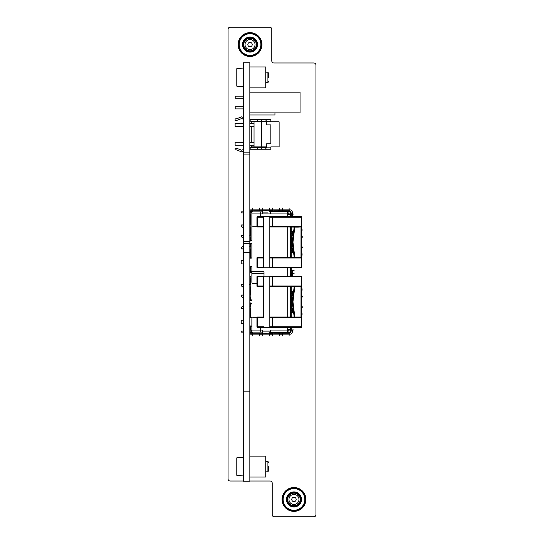 <?xml version="1.0" encoding="UTF-8"?>
<svg xmlns="http://www.w3.org/2000/svg" width="544" height="544" viewBox="0 0 544 544"><rect width="100%" height="100%" fill="white"/><g stroke="black" fill="none" stroke-linecap="round" stroke-linejoin="round"><path stroke-width="0.82" d="M249.846 391.177L243.481 391.177L243.481 481.229L249.846 481.229L249.846 62.771L243.481 62.771L243.481 152.823L249.846 152.823M243.481 391.177L243.481 252.246L249.846 252.246M243.481 252.246L243.481 243.63L249.846 243.63M243.481 243.63L243.481 241.536L249.846 241.536M243.481 241.536L243.481 154.918L249.846 154.918M243.481 154.918L243.481 152.823M243.481 481.018L230.153 481.018A2.094 2.094 -74.7 0 1 228.058 478.931L228.058 29.294A2.094 2.094 -74.7 0 1 230.153 27.2L269.702 27.2A2.094 2.094 -74.7 0 1 271.789 29.294L271.789 60.887A2.094 2.094 -74.7 0 0 273.884 62.982L313.847 62.982A2.094 2.094 -74.7 0 1 315.942 65.069L315.942 514.706A2.094 2.094 -74.7 0 1 313.847 516.8L274.298 516.8A2.094 2.094 -74.7 0 1 272.211 514.706L272.211 483.113A2.094 2.094 -74.7 0 0 270.116 481.018L249.846 481.018M252.708 334.186L252.708 333.2L252.708 334.186L250.784 334.186A2.094 2.094 -74.7 0 1 249.846 333.962M259.345 334.186L262.691 334.186L262.691 333.2L262.691 334.186M269.287 334.186L272.632 334.186L272.632 332.656M279.222 334.186L282.567 334.186L282.567 333.2L282.567 334.186M289.116 334.186L290.163 334.186A2.094 2.094 -74.7 0 0 292.25 332.092L292.25 329.956M292.25 312.29L292.25 310.08M291.21 293.536L292.25 293.536L292.25 291.346M292.25 273.659L291.625 273.659L292.25 273.659L292.25 270.327M292.25 252.654L292.25 250.451M291.21 233.906L292.25 233.906L292.25 231.71M291.081 214.044L292.25 214.044L292.25 211.949A2.094 2.094 -74.7 0 0 290.163 209.862L289.116 209.862L289.116 208.08M282.567 208.08L282.567 209.855L279.222 209.862L279.222 208.08M272.632 208.08L272.632 209.855L269.287 209.862L269.287 208.08M262.691 208.08L262.691 209.855L259.345 209.862L259.345 208.08M252.708 210.8L252.708 209.855L252.708 210.8L252.708 209.862L250.784 209.862A2.094 2.094 -74.7 0 0 249.846 210.079M250.029 32.64A11.927 11.927 -74.7 0 1 260.358 50.531A11.927 11.927 -74.7 0 1 239.7 50.531A11.927 11.927 -74.7 0 1 250.029 32.64M293.971 487.506A11.927 11.927 -74.7 0 1 304.3 505.396A11.927 11.927 -74.7 0 1 283.642 505.396A11.927 11.927 -74.7 0 1 293.971 487.506M301.628 312.147A4.182 4.182 -74.7 0 1 301.628 315.962M300.036 286.022A4.182 4.182 -74.7 0 1 300.852 286.647M301.628 287.708A4.182 4.182 -74.7 0 1 301.628 291.523M294.957 286.647A4.182 4.182 -74.7 0 1 295.766 286.022M301.628 252.518A4.182 4.182 -74.7 0 1 301.628 256.333M301.628 228.079A4.182 4.182 -74.7 0 1 301.628 231.894M294.957 227.018A4.182 4.182 -74.7 0 1 295.766 226.386M293.971 501.629A2.196 2.196 -74.7 0 1 291.774 499.433A2.196 2.196 -74.7 0 1 293.971 497.236A2.196 2.196 -74.7 0 1 296.167 499.433A2.196 2.196 -74.7 0 1 293.971 501.629M293.971 494.442A4.991 4.991 -74.7 0 1 298.962 499.433A4.991 4.991 -74.7 0 1 293.971 504.431A4.991 4.991 -74.7 0 1 288.973 499.433A4.991 4.991 -74.7 0 1 293.971 494.442M290.979 504.954A6.276 6.276 -74.7 0 1 293.971 493.156A6.276 6.276 -74.7 0 1 300.247 499.433A6.276 6.276 -74.7 0 1 293.971 505.709A6.276 6.276 -74.7 0 1 287.694 499.433A6.276 6.276 -74.7 0 1 295.004 493.245M293.971 492.517A6.916 6.916 -74.7 0 1 300.886 499.433A6.916 6.916 -74.7 0 1 293.971 506.348A6.916 6.916 -74.7 0 1 287.055 499.433A6.916 6.916 -74.7 0 1 293.971 492.517M293.971 511.068A11.635 11.635 -74.7 0 1 282.336 499.433A11.635 11.635 -74.7 0 1 293.971 487.798A11.635 11.635 -74.7 0 1 305.606 499.433A11.635 11.635 -74.7 0 1 293.971 511.068M293.971 487.948A11.485 11.485 -74.7 0 1 305.456 499.433A11.485 11.485 -74.7 0 1 293.971 510.918A11.485 11.485 -74.7 0 1 282.486 499.433A11.485 11.485 -74.7 0 1 293.971 487.948M293.971 488.594A10.839 10.839 -74.7 0 1 304.81 499.433A10.839 10.839 -74.7 0 1 293.971 510.272A10.839 10.839 -74.7 0 1 283.132 499.433A10.839 10.839 -74.7 0 1 293.971 488.594M293.971 506.967A7.534 7.534 -74.7 0 1 286.436 499.433A7.534 7.534 -74.7 0 1 293.971 491.898A7.534 7.534 -74.7 0 1 301.498 499.433A7.534 7.534 -74.7 0 1 293.971 506.967M250.029 46.764A2.196 2.196 -74.7 0 1 247.833 44.567A2.196 2.196 -74.7 0 1 250.029 42.371A2.196 2.196 -74.7 0 1 252.226 44.567A2.196 2.196 -74.7 0 1 250.029 46.764M250.029 39.569A4.991 4.991 -74.7 0 1 255.027 44.567A4.991 4.991 -74.7 0 1 250.029 49.558A4.991 4.991 -74.7 0 1 245.038 44.567A4.991 4.991 -74.7 0 1 250.029 39.569M247.044 50.089A6.276 6.276 -74.7 0 1 250.029 38.291A6.276 6.276 -74.7 0 1 256.306 44.567A6.276 6.276 -74.7 0 1 250.029 50.844A6.276 6.276 -74.7 0 1 243.753 44.567A6.276 6.276 -74.7 0 1 251.063 38.372M250.029 37.652A6.916 6.916 -74.7 0 1 256.945 44.567A6.916 6.916 -74.7 0 1 250.029 51.483A6.916 6.916 -74.7 0 1 243.114 44.567A6.916 6.916 -74.7 0 1 250.029 37.652M250.029 56.202A11.635 11.635 -74.7 0 1 238.394 44.567A11.635 11.635 -74.7 0 1 250.029 32.932A11.635 11.635 -74.7 0 1 261.664 44.567A11.635 11.635 -74.7 0 1 250.029 56.202M250.029 33.082A11.485 11.485 -74.7 0 1 261.514 44.567A11.485 11.485 -74.7 0 1 250.029 56.052A11.485 11.485 -74.7 0 1 238.544 44.567A11.485 11.485 -74.7 0 1 250.029 33.082M250.029 33.728A10.839 10.839 -74.7 0 1 260.868 44.567A10.839 10.839 -74.7 0 1 250.029 55.406A10.839 10.839 -74.7 0 1 239.19 44.567A10.839 10.839 -74.7 0 1 250.029 33.728M250.029 52.102A7.534 7.534 -74.7 0 1 242.502 44.567A7.534 7.534 -74.7 0 1 250.029 37.033A7.534 7.534 -74.7 0 1 257.564 44.567A7.534 7.534 -74.7 0 1 250.029 52.102M269.824 217.178L272.333 217.178L272.333 216.553L269.824 216.553L269.824 267.818L272.333 267.818L272.333 267.186L301.628 267.186L301.628 257.978L301.002 257.353A0.626 0.626 -74.7 0 1 301.628 257.978L301.628 267.186A0.626 0.626 105.3 0 1 301.002 267.818L263.548 267.818L263.548 216.553L263.548 227.018L257.564 227.018L257.564 226.386L256.938 226.386L256.938 217.178A0.626 0.626 -74.7 0 1 257.564 216.553A0.626 0.626 105.3 0 0 256.938 217.178L257.564 217.178L257.564 216.553L301.165 216.573A0.626 0.626 -74.7 0 1 301.628 217.178L301.165 216.573A0.626 0.626 -74.7 0 0 301.002 216.553L301.628 217.178L301.002 216.553L301.628 217.178L301.002 216.553L301.628 217.178L301.002 216.553L301.628 217.178L301.002 216.553L301.628 217.178L301.002 216.553L301.628 217.178L301.621 226.44M294.726 267.818L277.358 267.818L294.726 267.818A0.626 0.626 -74.7 0 1 294.556 267.791M294.093 316.302L294.093 316.982M294.093 286.647L294.093 287.334M294.093 256.666L294.093 257.353M294.093 227.018L294.093 227.698M289.809 211.847L287.232 211.847L290.374 214.982L290.374 216.553L290.374 211.222L291.21 212.894L290.374 212.894L291.21 212.894L291.21 216.553M291.21 327.447L291.21 331.106L290.374 331.106L290.374 327.447L290.374 331.112M291.21 227.018L291.21 257.353M291.21 267.818L291.21 276.182M291.21 286.647L291.21 316.982M282.173 210.8L282.567 209.855L282.567 210.8L282.567 209.862L289.116 209.855L289.116 210.8L273.632 210.8L273.632 211.636L273.632 210.8L275.726 210.8L273.632 210.8L273.632 211.636L273.632 210.8L289.116 210.8A2.094 2.094 -74.7 0 1 290.374 211.222L290.374 212.677M291.21 272.313A2.094 2.094 -74.7 0 1 291.353 272.53L291.625 276.182M291.21 331.106L290.374 331.106L291.21 331.106L290.374 332.778A2.094 2.094 -74.7 0 1 289.116 333.2L273.632 333.2L273.632 332.364L289.116 332.364A1.258 1.258 105.3 0 0 290.374 331.106A1.258 1.258 105.3 0 1 289.116 332.364L273.632 332.364L273.632 333.2L275.726 333.2L275.726 332.364M273.632 211.636L275.726 211.636L273.632 211.636L273.632 210.8M251.872 333.2L250.825 333.2L250.825 332.153L250.825 333.2L251.872 333.2L251.872 318.764A1.047 1.047 -74.7 0 1 252.919 317.716L256.938 317.716L252.919 317.716A1.047 1.047 105.3 0 0 251.872 318.764L251.872 332.153L251.036 332.153L251.036 331.106L251.872 331.106L251.036 331.106L251.872 331.106L251.036 331.106L251.872 331.106L251.036 331.106L251.872 331.106L251.872 332.153L260.243 332.153L254.381 332.153L260.243 332.153L260.243 330.058L262.33 330.058L262.33 333.2L262.33 332.153L259.665 332.153M243.481 332.153L241.203 332.153L241.203 331.106L243.481 331.106M251.036 332.153L249.846 332.153L250.199 332.153L249.846 331.106L251.036 331.106L249.846 331.106M289.116 332.574L289.374 332.153L272.272 332.153M272.272 211.847L276.454 211.847L272.272 211.847M251.872 331.221L251.872 332.153L251.872 331.106L250.199 331.106L250.825 331.106L250.825 325.958M251.872 332.404A3.142 3.142 -74.7 0 0 253.966 333.2L270.701 333.2L270.701 331.106L268.09 331.106M271.748 332.67L270.722 332.486L271.748 332.67L270.722 332.486L271.748 332.67L271.565 333.696L268.831 333.214A1.047 1.047 105.3 0 0 268.654 333.2M269.015 332.187L270.722 332.486L269.015 332.187M250.825 330.065A3.142 3.142 -74.7 0 1 250.825 330.058L250.825 331.106L250.825 330.058A3.142 3.142 -74.7 0 1 250.825 330.058L250.825 329.018M266.159 333.866L264.323 333.2L266.159 333.866L266.404 333.2M254.47 210.8L264.323 210.8L266.159 210.134L266.404 210.8L268.654 210.8A1.047 1.047 105.3 0 0 268.831 210.786L271.565 210.304L268.831 210.786A1.047 1.047 105.3 0 1 268.654 210.8L254.47 210.8M250.825 212.901L250.825 213.942A3.142 3.142 -74.7 0 1 250.825 213.935L250.825 240.999L250.825 235.321L249.778 235.348M253.96 210.8A3.142 3.142 -74.7 0 1 253.966 210.8L253.966 210.8A3.142 3.142 -74.7 0 0 251.872 211.602M289.116 211.426L289.374 211.847L270.701 211.847L270.701 213.942L270.701 210.8L269.654 210.8M250.199 211.847L250.199 212.894L251.036 212.894L251.036 211.847L251.872 211.847L249.846 211.847L251.036 211.847L249.846 211.847L250.825 211.847L249.846 211.847L250.614 211.847L250.614 210.8M241.203 212.894L241.203 211.847L241.203 212.894L241.203 211.847L243.481 211.847L241.203 211.847L243.481 211.847L241.203 211.847L241.203 212.894L243.481 212.894M252.919 211.847L251.872 211.847L251.872 212.894L251.036 212.894M253.334 211.847L262.33 211.847L262.33 213.942L260.243 213.942L260.243 211.847L251.872 211.847L251.872 210.8L250.825 210.8L250.825 211.636L250.825 210.8L250.825 211.636L250.825 210.8L250.825 211.636L250.825 210.8L250.825 211.636L250.825 210.8L251.872 210.8L250.825 210.8M282.751 211.718A2.094 2.094 -74.7 0 0 283.465 211.847L283.465 211.847A2.094 2.094 -74.7 0 1 282.751 211.718L282.52 211.636M250.199 212.894L249.846 212.894M268.09 212.894L262.33 212.894L262.33 213.942L287.232 213.942L287.232 211.847L270.701 211.847L287.232 211.847M270.701 211.426L269.015 211.813M254.381 211.847L253.966 211.847A2.094 2.094 105.3 0 0 253.96 211.847M260.243 216.553L260.243 213.942L251.872 213.942L251.872 211.847L251.872 225.236A1.047 1.047 105.3 0 0 252.919 226.284A1.047 1.047 -74.7 0 1 251.872 225.236L251.872 239.754L251.872 211.847L251.872 212.894L251.872 211.847L251.872 212.894L251.872 211.847L262.33 211.847L262.33 210.8L262.33 212.894M271.748 211.33L271.565 210.304M266.159 210.134L264.323 210.8L266.404 210.8M249.846 278.474L250.825 278.474L250.662 279.929M250.825 271.476L249.846 271.476L250.825 271.476L250.825 266.329L250.825 270.599L250.322 270.327M250.784 254.742L250.825 243.331L250.825 246.663L249.778 246.609M250.825 257.666L250.825 243.331M250.784 229.629L250.825 231.724M250.485 224.862L250.485 214.88A0.836 0.367 -90 0 0 250.111 214.044L250.825 214.044L250.825 224.862L250.369 224.862L250.825 224.862L250.825 227.242L250.362 227.242A3.142 3.142 105.3 0 0 249.846 227.29M250.825 317.798L250.825 302.96M250.825 300.628L250.825 276.379L249.846 276.379M249.846 294.977A6.276 6.276 -74.7 0 1 250.369 294.95L249.778 294.984M243.481 297.826A6.236 6.236 -74.7 0 1 241.414 296.303A0.836 0.836 -74.7 0 1 241.441 295.161A0.836 0.836 -74.7 0 1 242.583 295.113A4.393 4.393 105.3 0 0 243.481 295.705M250.825 297.337L250.362 297.337A3.142 3.142 105.3 0 0 249.846 297.384M249.846 235.341A6.276 6.276 -74.7 0 1 250.369 235.321L250.825 235.321M243.481 238.197A6.236 6.236 -74.7 0 1 241.414 236.674A0.836 0.836 -74.7 0 1 241.441 235.532A0.836 0.836 -74.7 0 1 242.583 235.477A4.393 4.393 105.3 0 0 243.481 236.076M250.825 240.999L250.825 237.708L250.362 237.708A3.142 3.142 105.3 0 0 249.846 237.748M249.846 306.252A3.142 3.142 105.3 0 0 250.362 306.292L249.778 306.238M243.481 307.924A4.393 4.393 105.3 0 0 242.583 308.523A0.836 0.836 -74.7 0 1 241.441 308.468A0.836 0.836 -74.7 0 1 241.414 307.326A6.236 6.236 -74.7 0 1 243.481 305.803M250.825 308.679L250.369 308.679A6.276 6.276 -74.7 0 1 249.846 308.659M250.825 286.878L250.362 286.878A3.142 3.142 105.3 0 0 249.846 286.919M243.481 287.361A6.236 6.236 -74.7 0 1 241.414 285.845A0.836 0.836 -74.7 0 1 241.441 284.702A0.836 0.836 -74.7 0 1 242.583 284.648A4.393 4.393 105.3 0 0 243.481 285.246M249.846 284.512A6.276 6.276 -74.7 0 1 250.369 284.492L249.778 284.519M249.846 246.616A3.142 3.142 105.3 0 0 250.362 246.663L250.825 246.663M243.481 248.295A4.393 4.393 105.3 0 0 242.583 248.887A0.836 0.836 -74.7 0 1 241.441 248.839A0.836 0.836 -74.7 0 1 241.414 247.697A6.236 6.236 -74.7 0 1 243.481 246.174M250.825 252.647L250.825 249.05L250.369 249.05A6.276 6.276 -74.7 0 1 249.846 249.023M243.481 227.732A6.236 6.236 -74.7 0 1 241.414 226.216A0.836 0.836 -74.7 0 1 241.441 225.073A0.836 0.836 -74.7 0 1 242.583 225.019A4.393 4.393 105.3 0 0 243.481 225.61M249.846 224.883A6.276 6.276 -74.7 0 1 250.369 224.862L249.778 224.89M264.01 276.182L264.01 271.755L251.872 271.755L251.872 267.165L251.872 271.476L249.846 271.476L251.872 271.476L251.872 272.524L249.846 272.524M249.846 318.002A0.422 0.422 105.3 0 1 250.199 317.798L251.036 317.798A0.836 0.836 -74.7 0 0 251.872 316.962L251.872 316.968M251.872 257.332L251.872 244.569L251.872 257.332A0.836 0.836 -74.7 0 1 251.036 258.169L250.199 258.169A0.422 0.422 105.3 0 0 249.846 258.366M251.872 331.106L251.872 330.058L260.243 330.058L260.243 327.447M251.872 271.755L251.872 282.146A1.462 1.462 105.3 0 0 253.334 283.614L256.938 283.614M251.872 272.524L251.872 282.146A1.462 1.462 105.3 0 0 253.334 283.614M241.203 332.153L241.203 331.106L241.203 332.153M249.92 270.327L250.492 270.599L250.492 271.476M249.846 223.543L250.322 223.543M249.846 283.186L250.322 283.186M250.111 214.044L250.417 214.044A0.836 0.367 90 0 1 250.784 214.88L250.784 224.862M250.784 227.242L250.784 235.321M250.784 237.708L250.784 240.999M250.784 243.324L250.784 246.663M250.784 249.05L250.784 258.169M250.784 266.329L250.784 270.327L250.485 266.329M250.784 325.958L250.784 329.12A0.836 0.367 90 0 1 250.417 329.956L250.111 329.956A0.836 0.367 -90 0 0 250.485 329.12L250.485 325.958M250.784 278.474L250.784 284.492M250.784 286.878L250.784 294.95M250.784 297.337L250.784 300.635M250.784 302.954L250.784 306.292M250.784 308.679L250.784 317.798M250.485 227.242L250.485 235.321M250.485 237.708L250.485 241.012M250.485 243.318L250.485 246.663M250.485 249.05L250.485 258.169M250.485 278.474L250.485 284.492M250.485 286.878L250.485 294.95M250.485 297.337L250.485 300.642M250.485 302.947L250.485 306.292M250.485 308.679L250.485 317.798M249.846 270.327L250.485 270.327M249.846 214.044L250.492 214.044M249.846 223.047L249.846 220.714M250.417 329.956L249.846 329.956M249.846 282.669L249.846 280.371M250.07 272.524A2.094 2.094 105.3 0 0 249.846 273.074A2.094 2.094 -74.7 0 1 250.07 272.524M290.374 331.323L290.374 329.025L287.232 332.153L270.701 332.153M272.632 211.344L272.632 210.936M259.74 210.8L259.345 209.855L252.708 209.855L252.708 208.08M269.491 210.671L269.287 209.855L262.691 209.855L262.691 210.8L262.691 209.862L262.296 210.8M271.694 211.011L272.632 209.855L279.222 209.855L279.262 210.453M272.632 210.161L272.632 208.413M252.708 208.413L252.708 210.161M262.691 210.161L262.691 208.413M282.567 210.161L282.567 208.413M270.776 211.507L273.632 211.507M270.701 211.806L279.874 211.806M283.05 211.806L288.279 211.806A0.836 0.367 180 0 0 288.98 211.636M289.116 335.92L289.116 333.2M289.374 332.153L289.809 332.153M291.278 329.956L290.802 330.106M290.374 214.975L290.374 213.724L290.374 214.975L287.232 213.942L287.232 216.553M292.359 235.906L292.359 233.906L293.338 233.906L292.06 233.906M292.359 248.458L292.359 250.451L293.338 250.451L291.938 250.451L291.21 251.369M291.21 270.327L294.134 270.327M291.278 270.327L290.802 270.47M292.359 276.182L292.359 273.659L294.134 273.659M292.359 295.542L292.359 293.536L293.338 293.536L292.06 293.536M292.359 308.094L292.359 310.08L293.338 310.08L291.938 310.08L291.21 310.998M290.802 213.894L292.25 214.044M291.21 214.044L294.134 214.044M291.081 329.956L294.134 329.956M292.359 270.327L293.801 270.327M292.06 273.659L293.801 273.659M293.801 214.044L292.06 214.044M292.359 273.659L291.625 273.659M291.21 292.618L292.359 293.536M291.21 232.982L292.359 233.906M272.632 335.587L272.632 333.839M262.691 335.587L262.691 333.839M252.708 333.839L252.708 335.587M282.567 335.587L282.567 333.839M279.222 335.92L279.262 333.547M272.632 333.064L272.632 334.186M272.632 335.92L272.632 333.73L271.694 332.989M262.691 335.92L262.296 333.2M269.287 335.92L269.491 333.329M252.708 335.92L252.708 333.2M259.345 335.92L259.74 333.2M282.567 335.92L282.173 333.2M270.776 332.5L273.632 332.5M283.05 332.194L288.279 332.194A0.836 0.367 -0 0 1 288.98 332.364M270.701 332.194L279.874 332.194M262.33 331.106L270.701 331.106L270.701 330.058L287.232 330.058L290.374 329.018M249.846 266.132A0.422 0.422 105.3 0 0 250.199 266.329L251.036 266.329A0.836 0.836 -74.7 0 1 251.872 267.165M243.481 260.596L241.203 260.596L241.203 263.901L243.481 263.901M249.846 243.318L250.614 243.318A1.258 1.258 -74.7 0 1 251.872 244.569M251.872 239.754A1.258 1.258 -74.7 0 1 250.614 241.012L249.846 241.012M249.846 325.761A0.422 0.422 105.3 0 0 250.199 325.958L251.036 325.958A0.836 0.836 -74.7 0 1 251.872 326.794M243.481 320.226L241.203 320.226L241.203 323.53L243.481 323.53M249.846 302.947L250.614 302.947A1.258 1.258 -74.7 0 1 251.872 304.198M251.872 299.39A1.258 1.258 -74.7 0 1 250.614 300.642L249.846 300.642M252.919 226.284L256.938 226.284M263.378 210.8L270.701 210.8L262.33 210.8L262.33 211.847L260.243 211.847M290.374 316.982L290.374 286.647L290.374 316.982M290.374 276.182L290.374 267.818L290.374 276.182M290.374 257.353L290.374 227.018L290.374 257.353M262.33 330.058L262.33 332.153L260.243 332.153L262.33 332.153M253.966 333.2L249.846 333.2M279.412 211.636L279.99 211.847L279.412 211.636M278.392 333.866L278.147 333.2L278.392 333.866L280.221 333.2M278.147 210.8L278.392 210.134L278.147 210.8M289.116 210.8A2.094 2.094 -74.7 0 1 289.469 210.827M275.726 210.8L275.726 211.636L289.116 211.636A1.258 1.258 105.3 0 1 290.374 212.894L291.21 212.894L290.374 212.894A1.258 1.258 105.3 0 0 289.524 211.704M280.221 210.8L278.392 210.134M282.52 332.364L282.751 332.282A2.094 2.094 -74.7 0 1 283.465 332.153M273.632 333.2L273.632 332.364L273.632 333.2M291.21 235.906L293.094 235.906L291.21 235.906L292.046 235.906L292.046 248.458L291.21 248.458M301.628 235.98A1.047 1.047 -74.7 0 1 301.988 237.694L301.628 238.054M301.628 246.31L301.988 246.677A1.047 1.047 -74.7 0 1 301.628 248.39M293.094 248.458L292.046 248.458M293.094 308.094L292.046 308.094L292.046 295.542L293.094 295.542L291.21 295.542M301.628 295.61A1.047 1.047 -74.7 0 1 301.988 297.323L301.628 297.69M301.628 305.946L301.988 306.306A1.047 1.047 -74.7 0 1 301.628 308.02M292.046 308.094L291.21 308.094M301.002 327.447L269.824 327.447L301.002 327.447A0.626 0.626 105.3 0 0 301.628 326.822L301.628 317.614L301.002 316.982A0.626 0.626 -74.7 0 1 301.628 317.614L301.621 286.069M294.726 216.553L277.358 216.553L294.726 216.553A0.626 0.626 105.3 0 0 294.719 216.553L263.548 216.553M256.938 226.386L256.938 217.178L256.938 226.386A0.626 0.626 105.3 0 0 257.564 227.018A0.626 0.626 -74.7 0 1 256.938 226.386L257.564 226.386L257.564 217.178L263.548 217.178M263.548 267.186L263.548 267.818L257.564 267.818A0.626 0.626 -74.7 0 1 256.938 267.186L256.938 257.978A0.626 0.626 -74.7 0 1 257.564 257.353L263.548 257.353L263.548 267.186L256.938 267.186A0.626 0.626 105.3 0 0 257.564 267.818L257.564 257.353A0.626 0.626 105.3 0 0 256.938 257.978L263.548 257.978M301.628 326.822C302.212 328.277 289.496 327.032 272.333 327.447L272.333 326.822L301.628 326.822L301.628 317.614L301.002 316.982L294.726 316.982A0.626 0.626 105.3 0 0 294.719 316.982L269.824 316.982L301.002 316.982L301.002 286.647A0.626 0.626 105.3 0 0 301.628 286.022L301.628 276.814L301.165 276.209A0.626 0.626 -74.7 0 1 301.628 276.814L301.165 276.209A0.626 0.626 -74.7 0 0 301.002 276.182L301.628 276.814L301.002 276.182L301.628 276.814L301.002 276.182L301.628 276.814L301.002 276.182L301.628 276.814L301.002 276.182L301.628 276.814L301.002 276.182L272.333 276.182L272.333 276.814L301.628 276.814L301.628 286.022L272.333 286.022L272.333 276.814L269.824 276.814M269.824 257.978L301.628 257.978L301.002 257.353L294.528 257.353M269.824 317.614L301.607 317.472M269.824 276.182L269.824 327.447L257.564 327.447A0.626 0.626 -74.7 0 1 256.938 326.822A0.626 0.626 105.3 0 0 257.564 327.447L257.564 316.982L263.548 316.982L257.564 316.982A0.626 0.626 105.3 0 0 256.938 317.614A0.626 0.626 -74.7 0 1 257.564 316.982L263.548 316.982L263.548 276.182L263.548 286.647L257.564 286.647A0.626 0.626 -74.7 0 1 256.938 286.022L256.938 276.814A0.626 0.626 -74.7 0 1 257.564 276.182A0.626 0.626 105.3 0 0 256.938 276.814L257.564 276.814L257.564 276.182L301.002 276.182M256.938 326.822L256.938 317.614L256.938 326.822L257.564 326.822L256.938 326.822L256.938 317.614L263.548 317.614M269.824 286.022L272.333 286.022L272.333 286.647L269.824 286.647L301.002 286.647L272.333 286.647C289.496 286.232 302.212 287.477 301.628 286.022L301.621 317.56M294.719 276.182L294.726 276.182A0.626 0.626 105.3 0 0 294.719 276.182L263.548 276.182M256.938 286.022A0.626 0.626 105.3 0 0 257.564 286.647L257.564 286.022L256.938 286.022L256.938 276.814L256.938 286.022L257.564 286.022L257.564 276.814L263.548 276.814M294.182 286.647L292.346 301.641L294.182 286.647M294.814 286.647L292.971 301.716L292.346 301.641A1.462 1.462 105.3 0 0 292.346 301.995L294.182 316.982L292.346 301.995L294.182 316.982L294.528 316.982M301.002 316.982L294.182 316.982M294.726 257.353L277.358 257.353L294.726 257.353A0.626 0.626 105.3 0 0 294.719 257.353L269.824 257.353L301.002 257.353L301.002 227.018A0.626 0.626 105.3 0 0 301.628 226.386L301.628 217.178L272.333 217.178L272.333 226.386L269.824 226.386M292.346 242.005L294.182 227.018L292.346 242.005A1.462 1.462 105.3 0 0 292.346 242.366L294.182 257.353L292.346 242.366A1.462 1.462 105.3 0 1 292.346 242.005L292.971 242.087A0.836 0.836 105.3 0 0 292.971 242.284L294.814 257.353M301.621 257.931L301.628 226.392L301.607 257.836M301.002 227.018L269.824 227.018L272.333 227.018L269.824 227.018L272.333 227.018L272.333 226.386L301.628 226.386C302.212 227.848 289.496 226.603 272.333 227.018L301.002 227.018M256.938 267.186L256.938 257.978L256.938 267.186L257.564 267.186M263.548 257.353L257.564 257.353M301.628 302.403A4.182 4.182 105.3 0 0 301.628 301.226M301.628 242.774A4.182 4.182 105.3 0 0 301.628 241.597M294.726 286.647L277.358 286.647L294.726 286.647A0.626 0.626 -74.7 0 1 294.556 286.627M249.846 66.953L265.744 66.953L265.744 87.876L265.744 82.647L267.92 82.647L267.92 72.182L265.744 72.182L265.744 66.953M249.846 87.876L265.744 87.876M249.846 456.124L265.744 456.124L265.744 477.047L265.744 471.818L267.92 471.818L267.92 461.353L265.744 461.353L265.744 456.124M249.846 477.047L265.744 477.047M270.83 124.909L270.83 143.827L270.83 124.909L266.58 124.909L266.58 121.19L257.441 121.19L257.278 121.611L257.441 121.19L249.846 121.19L250.852 121.19L250.852 119.49L270.83 119.49L270.83 121.829L279.126 121.829L279.126 146.907L270.83 146.907L270.83 149.246L249.846 149.246L250.852 149.246L250.852 147.546L249.846 147.546L251.274 147.546M270.994 121.611L270.83 121.19A0.639 0.639 105.3 0 0 271.47 121.829L270.83 121.829M251.274 123.474L251.274 121.829L266.58 121.829L256.802 121.829A0.639 0.639 105.3 0 0 257.441 121.19L257.441 119.49L270.83 119.49M270.83 143.827L266.58 143.827L266.58 147.546L257.441 147.546L266.58 147.546L265.343 149.246L261.691 149.246L261.691 147.546M261.691 119.49L261.691 121.19L266.58 121.19L265.343 119.49M251.913 121.19L251.274 121.19M251.274 119.49L250.852 119.49M249.846 119.49L251.913 119.49M243.481 119.422L241.815 118.476L236.395 120.55L235.117 120.55L235.117 118.85L236.395 118.85L241.815 116.776L243.481 117.722M249.846 145.262L254.041 145.262L254.041 121.829L254.041 146.907L251.274 146.907L251.274 145.262M251.274 142.29L251.274 126.453M257.441 149.246L257.441 147.546A0.639 0.639 105.3 0 0 256.802 146.907M270.994 147.125L270.83 147.546A0.639 0.639 105.3 0 1 271.47 146.907L270.83 146.907M249.846 123.474L254.041 123.474L254.041 126.453L249.846 126.453M254.041 146.907L261.372 146.907L261.372 121.829M261.372 146.907L266.58 146.907M257.441 147.546L250.852 147.546M251.913 147.546L249.846 147.546M270.83 149.246L265.343 149.246M251.913 149.246L251.274 149.246M243.481 151.014L241.815 151.96L236.395 149.886L235.117 149.886L235.117 148.186L236.395 148.186L241.815 150.26L243.481 149.314M243.481 123.474L235.117 123.474L235.117 126.453L243.481 126.453M243.481 142.29L235.117 142.29L235.117 145.262L243.481 145.262M254.041 142.29L249.846 142.29M235.198 108.882L243.481 108.882L235.198 108.882L235.198 106.794L243.481 106.794M249.846 92.167L300.057 92.167L300.057 112.88L249.846 112.88L274.951 112.88L274.951 114.974L249.846 114.974M243.481 98.253L235.198 98.253L235.198 96.166L243.481 96.166M243.481 457.171L236.79 457.844L236.79 475.327L240.55 475.66L236.79 475.327M243.481 476L240.55 475.66M268.586 466.582L268.586 470.662L268.586 466.582M243.481 68L236.79 68.673L236.79 86.156L240.55 86.489L236.79 86.156M243.481 86.829L240.55 86.489M268.586 77.418L268.586 73.338L268.586 77.418M263.548 267.818L257.564 267.818M301.002 267.818L272.333 267.818C289.496 267.403 302.212 268.648 301.628 267.186M291.21 273.074L291.564 273.074M251.872 332.153L260.243 332.153M251.872 212.894L251.872 211.847M251.872 332.364L250.825 332.364M250.825 211.636L251.872 211.636M251.872 330.269L250.825 330.269M292.359 216.553L292.359 214.044M272.632 334.145L279.222 334.145M262.691 334.145L269.287 334.145M252.708 334.145L259.345 334.145M282.567 334.145L289.116 334.145M287.232 327.447L287.232 332.153M287.232 316.982L287.232 286.647M287.232 276.182L287.232 267.818M287.232 257.353L287.232 227.018M251.872 273.571L264.01 273.571M262.33 333.2L270.701 333.2M250.614 332.153L250.614 333.2M277.358 216.553L257.564 216.553M263.548 226.386L257.564 226.386M292.971 301.716A0.836 0.836 105.3 0 0 292.971 301.92L294.814 316.982M294.814 227.018L292.971 242.087M263.548 316.982L257.564 316.982M263.548 327.447L257.564 327.447M272.333 316.982L272.333 326.822L269.824 326.822M263.548 326.822L257.564 326.822M263.548 286.022L257.564 286.022M277.358 276.182L257.564 276.182M263.548 286.647L257.564 286.647M292.971 301.92L292.346 301.995M292.971 242.284L292.346 242.366M277.358 257.353L301.002 257.353M272.333 257.353L272.333 267.186L269.824 267.186M266.58 121.611L270.83 121.611M270.83 147.125L266.58 147.125M291.21 312.29L293.604 312.29M291.21 291.346L293.604 291.346M291.21 231.71L293.604 231.71M291.21 252.654L293.604 252.654M268.586 462.509L267.92 461.353M268.586 470.662L267.92 471.818M268.586 73.338L267.92 72.182M268.586 81.491L267.92 82.647"/></g></svg>
